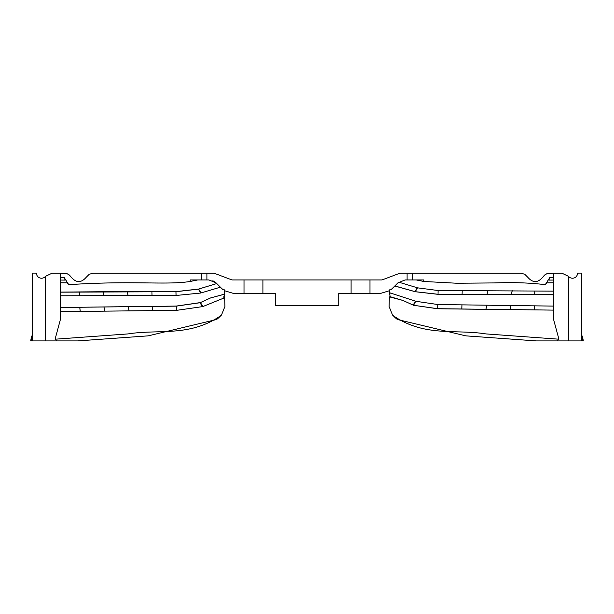 <?xml version="1.0" encoding="UTF-8"?>
<svg xmlns="http://www.w3.org/2000/svg" width="614" height="614" viewBox="0 0 614 614"><rect width="100%" height="100%" fill="white"/><g stroke="black" fill="none" stroke-linecap="round" stroke-linejoin="round"><path stroke-width="0.92" d="M210.633 297.92L200.095 302.717L176.333 306.14L60.349 307.484L176.333 306.064L200.479 302.564L202.797 306.586L223.696 298.128L224.67 294.183L210.633 297.92L224.693 294.106L224.647 289.877A80.802 48.966 -5.6 0 1 223.166 289.793L221.769 288.542L223.166 289.793M60.349 311.628L176.54 310.362L202.797 306.586M60.349 277.413L64.125 277.413L68.76 284.681C133.138 280.368 166.056 285.287 190.171 281.473L190.171 279.953L201.676 279.953L201.676 273.184L92.798 273.207L89.191 274.32L86.098 277.413C81.209 282.962 76.32 282.962 71.431 277.413L69.382 275.026L67.195 273.767L60.349 273.184L60.349 319.717L55.083 339.204L128.073 333.916C158.558 329.027 188.536 337.078 219.628 316.463L218.661 317.43A664.64 114.434 123.8 0 1 216.627 319.495L148.25 335.85L77.794 340.908L45.467 340.908L45.467 276.346A5.081 5.081 0 0 1 36.433 273.123L32.197 273.092A9.31 9.31 0 0 0 32.304 274.55L32.197 340.908L45.467 340.908M223.719 296.8L224.693 296.815L224.87 306.639L221.439 315.074L219.628 316.463M60.349 295.794L176.057 295.472L200.671 293.039L220.403 287.175M104.081 295.564L102.891 291.727L175.972 291.627L198.706 289.025L216.773 283.545L198.414 289.148L175.949 291.711L60.349 292.172M201.676 273.184L206.903 273.184L206.903 279.953L208.975 279.953L216.159 282.931L212.866 280.728M389.621 290.675L380.258 293.5L369.973 293.5L369.973 279.953L262.907 279.953L262.907 293.5L244.027 293.5L244.027 279.953L231.977 279.953L214.056 273.184L206.903 273.184M102.891 291.727L60.349 292.095M197.723 279.953L190.171 281.473M68.76 284.681L66.964 282.824L60.349 282.762M64.125 277.413L65.184 280.099L60.349 280.053M32.181 336.395L31.56 336.065L30.7 340.908L32.197 340.908L32.197 274.55M206.903 279.953L201.676 279.953M55.083 339.204L57.056 340.908M60.349 273.184L52.067 273.184L45.474 276.346M369.973 279.953L382.023 279.953L399.944 273.184L407.097 273.184L407.097 279.953L423.829 279.953L423.829 281.473L416.277 279.953M244.027 279.953L262.907 279.953M224.379 290.675L233.742 293.5L244.027 293.5M581.819 336.395L582.44 336.065L583.3 340.908L581.803 340.908L581.803 274.55L581.803 340.908L568.533 340.908L568.533 276.346A5.081 5.081 0 0 0 577.567 273.123L581.803 273.092A9.31 9.31 0 0 1 581.696 274.55L581.803 274.55M568.526 276.346L561.933 273.184L553.651 273.184L553.651 319.717L558.917 339.204L556.944 340.908L568.533 340.908M553.651 310.116L437.667 308.773L413.521 305.273L437.636 308.696L553.651 310.116M553.651 306.102L437.851 304.536L415.824 301.282L390.097 292.901L389.314 292.924L390.251 296.723L403.03 300.476L413.521 305.273L413.145 305.12L415.455 301.144M510.027 309.533L511.14 305.35L510.05 309.533M487.017 305.012L485.92 309.233L486.994 305.012M413.092 305.104L413.521 305.273L413.092 305.104M558.917 339.204L485.927 333.916C455.442 329.027 425.464 337.078 394.372 316.463L392.561 315.074L389.13 306.639L389.307 296.815L403.022 300.476M389.314 292.924L389.353 289.877A80.802 48.966 -174.4 0 0 390.834 289.793L392.231 288.542L390.834 289.793M394.764 286.009L415.294 291.734L438.028 294.336L553.651 294.804M394.833 285.94L415.294 291.704L438.012 294.259L553.651 294.728M553.651 291.136L438.089 290.529L417.535 287.836L398.693 282.156M553.651 282.762L547.036 282.824L545.24 284.681C521.539 281.726 499.42 282.816 494.293 282.924L456.854 283.246L423.829 281.473M545.347 284.581L549.875 277.413L553.651 277.413M553.651 273.184L546.805 273.767L544.618 275.026L542.569 277.413C537.68 282.962 532.791 282.962 527.902 277.413L524.809 274.32L521.202 273.207L412.324 273.184L412.324 279.953M553.651 280.053L548.816 280.099L549.875 277.413M407.097 279.953L405.025 279.953L397.841 282.931L392.231 288.542M412.324 273.184L407.097 273.184M262.907 293.5L275.632 293.5L275.632 305.358L338.721 305.358L338.721 293.5L369.973 293.5M556.944 340.908L536.206 340.908L465.75 335.85L397.373 319.495L395.385 317.845M394.372 316.463L395.339 317.43A664.64 114.434 56.2 0 0 397.373 319.495M351.093 279.953L351.093 293.5M582.44 336.065L582.44 340.908L581.803 340.862M393.021 315.512A28.037 19.08 -45.2 0 0 393.29 315.78A28.037 19.08 -45.2 0 0 395.339 317.43M216.159 282.931L221.769 288.542M216.627 319.495L218.615 317.845M31.56 336.065L31.56 340.908L32.197 340.862M220.979 315.512A28.037 19.08 -134.8 0 1 220.71 315.78A28.037 19.08 -134.8 0 1 218.661 317.43M202.39 306.747L200.095 302.717M176.333 306.14L176.54 310.362L176.31 306.14M152.203 306.401L152.418 310.584M152.387 310.584L152.172 306.401M128.08 306.685L129.147 310.976L128.05 306.685M103.95 306.985L105.032 311.252M105.002 311.252L103.927 306.985M79.82 307.299L80.188 311.39M80.158 311.39L79.782 307.299M151.904 291.827L151.988 295.541L151.904 291.827M127.052 291.704L128.126 295.495M198.706 289.064L200.97 292.947M175.972 291.704L176.057 295.472M200.671 293.039L198.414 289.148M176.034 295.472L175.949 291.711M128.111 295.495L127.029 291.704M79.383 292.095L79.651 295.733M104.05 295.564L102.86 291.803M79.636 295.733L79.367 292.095M534.556 305.818L534.18 309.847M534.149 309.847L534.518 305.81M461.766 308.957L461.981 304.836L461.797 308.957M437.636 308.696L437.851 304.536L437.667 308.696M415.824 301.282L413.521 305.273M389.775 294.827L390.097 292.901M389.752 294.728L390.059 292.901M534.886 291.044L534.617 294.651L534.863 291.044M512.306 290.652L511.109 294.436M511.078 294.359L512.276 290.652M488.069 290.506L486.986 294.259L488.053 290.506M462.089 294.382L462.181 290.714L462.096 294.382M438.112 290.529L438.028 294.259L438.089 290.529M417.535 287.836L415.294 291.704M415.003 291.612L417.259 287.743M395.623 318.083L392.561 315.066M221.439 315.066L218.377 318.083"/></g></svg>
